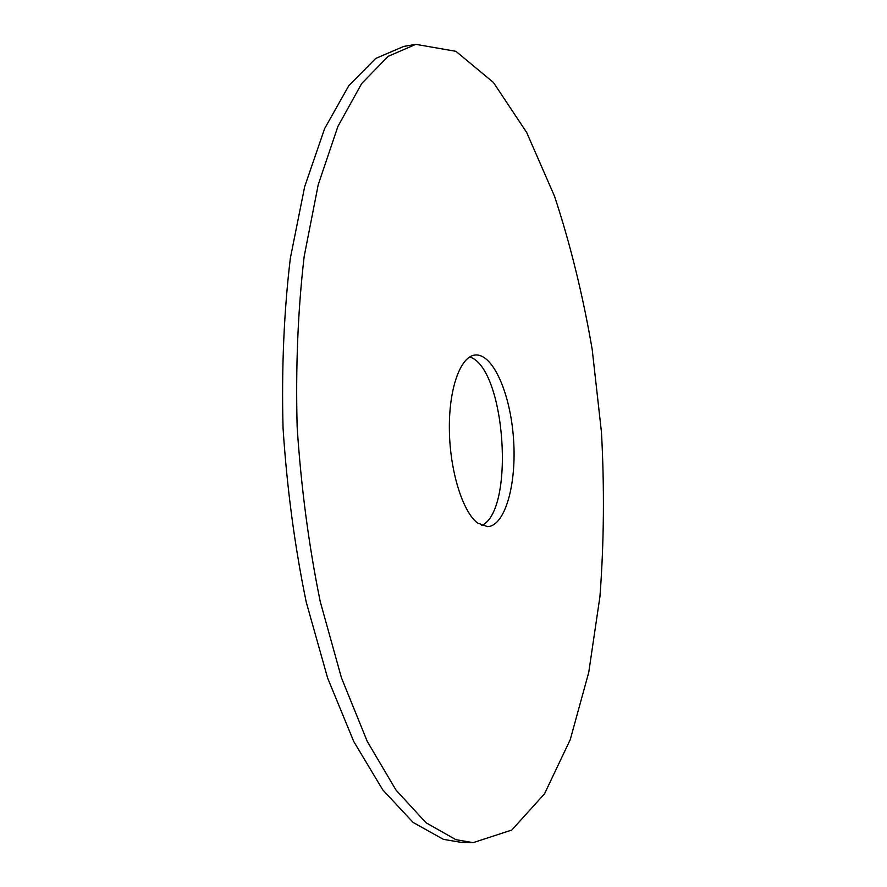 <?xml version="1.0" encoding="UTF-8"?>
<svg xmlns="http://www.w3.org/2000/svg" width="887" height="887" viewBox="0 0 887 887"><rect width="100%" height="100%" fill="white"/><g stroke="black" fill="none" stroke-linecap="round" stroke-linejoin="round"><path stroke-width="1.33" d="M455.84 839.656L473.148 842.65L511.81 830.032L544.518 793.821L570.263 739.592L588.735 672.424L599.945 596.563C604.003 542.933 604.502 488.16 601.464 432.235L592.194 349.434C582.892 295.205 570.341 244.158 554.552 196.315L526.678 132.473L493.449 82.491L455.907 51.313L415.837 44.35L388.118 56.347L361.674 83.544L337.88 126.497L318.222 184.718L304.163 256.487C297.91 310.14 295.571 366.996 297.156 427.035C301.114 487.406 308.809 545.594 320.24 601.586L341.451 677.823L367.262 741.432L395.99 790.062L426.004 822.748L455.84 839.656M477.594 523.042L487.639 526.678C505.335 525.747 516.866 483.559 513.495 438.544C510.402 393.518 492.961 353.403 475.31 355.011C460.697 355.986 448.855 387.952 449.365 429.23C449.753 470.465 462.559 511.821 477.594 523.042M415.837 44.35L403.807 46.412L375.689 58.453L348.835 85.651L324.664 128.526L304.685 186.614L290.348 258.172C283.951 311.659 281.512 368.316 283.053 428.144C286.989 488.293 294.717 546.27 306.226 602.062L327.625 678.023L353.702 741.41L382.774 789.885L413.154 822.471L443.389 839.346L460.941 842.328L473.148 842.65M481.785 525.559C515.48 509.881 505.268 367.65 469.678 356.951"/></g></svg>
